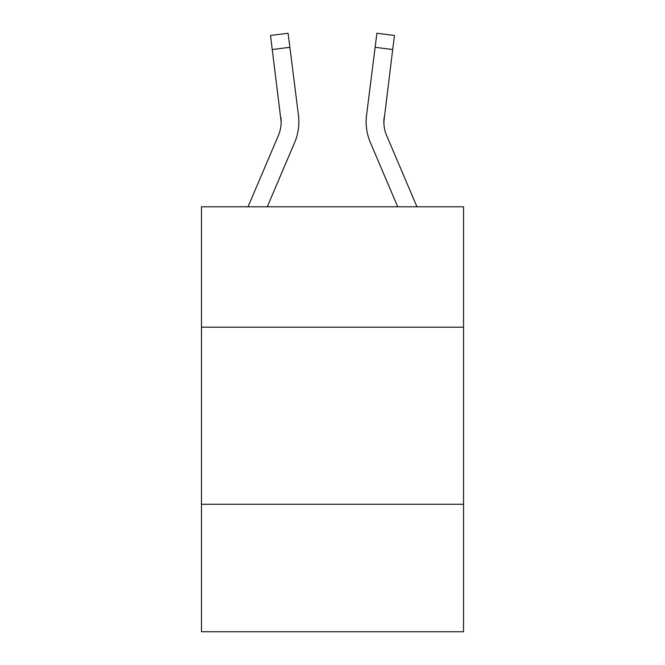 <?xml version="1.0" encoding="UTF-8"?>
<svg xmlns="http://www.w3.org/2000/svg" width="665" height="665" viewBox="0 0 665 665"><rect width="100%" height="100%" fill="white"/><g stroke="black" fill="none" stroke-linecap="round" stroke-linejoin="round"><path stroke-width="1" d="M463.53 327.188L463.53 206.782L201.47 206.782L201.47 327.188L463.53 327.188L463.53 631.75L201.47 631.75L201.47 327.188M463.53 504.261L201.47 504.261M248.037 206.782L278.319 135.66A35.411 35.411 -27 0 0 281.145 121.853L270.522 35.469L288.095 33.25L289.865 47.306L272.301 49.526M298.793 124.363L298.859 122.202M267.28 206.782L294.612 142.593A53.125 53.125 -43.1 0 0 298.435 115.128L289.865 47.306M416.963 206.782L386.681 135.66A35.411 35.411 27 0 1 383.855 121.845L392.699 49.526L375.135 47.306L376.905 33.25L394.478 35.469L376.905 33.25L394.478 35.469L376.905 33.25L394.478 35.469L376.905 33.25L394.478 35.469L376.905 33.25L394.478 35.469L376.905 33.25L394.478 35.469L376.905 33.25L394.478 35.469L376.905 33.25L394.478 35.469L376.905 33.25L394.478 35.469L376.905 33.25L394.478 35.469L376.905 33.25L394.478 35.469L376.905 33.25L394.478 35.469L376.905 33.25L394.478 35.469L376.905 33.25L394.478 35.469L376.905 33.25L394.478 35.469L376.905 33.25L394.478 35.469L376.905 33.25L394.478 35.469L376.905 33.25L394.478 35.469L376.905 33.25L394.478 35.469L376.905 33.25L394.478 35.469L376.905 33.25L394.478 35.469L376.905 33.25L394.478 35.469L376.905 33.25L394.478 35.469L376.905 33.25L394.478 35.469L376.905 33.25L394.478 35.469L376.905 33.25L394.478 35.469L376.905 33.25L394.478 35.469L376.905 33.25L394.478 35.469L376.905 33.25L394.478 35.469L376.905 33.25L394.478 35.469L376.905 33.25L394.478 35.469L376.905 33.25L394.478 35.469L376.905 33.25L394.478 35.469L376.905 33.25L394.478 35.469L376.905 33.25L394.478 35.469L376.905 33.25L394.478 35.469L376.905 33.25L394.478 35.469L376.905 33.25L394.478 35.469L376.905 33.25L394.478 35.469L376.905 33.25L394.478 35.469L376.905 33.25L394.478 35.469L376.905 33.25L394.478 35.469L392.699 49.526M366.207 124.38L366.141 121.761M397.72 206.782L370.388 142.593A53.125 53.125 43.1 0 1 366.565 115.128L375.135 47.306M383.896 123.515L384.129 117.348A35.411 35.411 43.1 0 0 386.681 135.66A35.411 35.411 43.1 0 1 383.855 121.845L384.129 117.348M278.319 135.66A35.411 35.411 -43.1 0 0 281.145 121.853A35.411 35.411 -43.1 0 1 278.319 135.66A35.411 35.411 -43.1 0 0 281.145 121.853A35.411 35.411 -43.1 0 1 278.319 135.66A35.411 35.411 -43.1 0 0 281.145 121.853A35.411 35.411 -43.1 0 1 278.319 135.66A35.411 35.411 -43.1 0 0 281.145 121.853A35.411 35.411 -43.1 0 1 278.319 135.66A35.411 35.411 -43.1 0 0 281.145 121.853A35.411 35.411 -43.1 0 1 278.319 135.66A35.411 35.411 -43.1 0 0 281.145 121.853A35.411 35.411 -43.1 0 1 278.319 135.66A35.411 35.411 -43.1 0 0 281.145 121.853A35.411 35.411 -43.1 0 1 278.319 135.66A35.411 35.411 -43.1 0 0 281.145 121.853A35.411 35.411 -43.1 0 1 278.319 135.66A35.411 35.411 -43.1 0 0 281.145 121.853A35.411 35.411 -43.1 0 1 278.319 135.66A35.411 35.411 -43.1 0 0 281.145 121.853A35.411 35.411 -43.1 0 1 278.319 135.66A35.411 35.411 -43.1 0 0 281.145 121.853A35.411 35.411 -43.1 0 1 278.319 135.66A35.411 35.411 -43.1 0 0 281.145 121.853A35.411 35.411 -43.1 0 1 278.319 135.66A35.411 35.411 -43.1 0 0 281.145 121.853A35.411 35.411 -43.1 0 1 278.319 135.66A35.411 35.411 -43.1 0 0 281.145 121.853A35.411 35.411 -43.1 0 1 278.319 135.66A35.411 35.411 -43.1 0 0 281.145 121.853A35.411 35.411 -43.1 0 1 278.319 135.66A35.411 35.411 -43.1 0 0 281.145 121.853A35.411 35.411 -43.1 0 1 278.319 135.66A35.411 35.411 -43.1 0 0 281.145 121.853A35.411 35.411 -43.1 0 1 278.319 135.66A35.411 35.411 -43.1 0 0 281.145 121.853A35.411 35.411 -43.1 0 1 278.319 135.66A35.411 35.411 -43.1 0 0 281.145 121.853A35.411 35.411 -43.1 0 1 278.319 135.66A35.411 35.411 -43.1 0 0 281.145 121.853A35.411 35.411 -43.1 0 1 278.319 135.66A35.411 35.411 -43.1 0 0 280.871 117.348L281.145 121.845M386.681 135.66A35.411 35.411 43.1 0 1 383.855 121.845A35.411 35.411 43.1 0 0 386.681 135.66A35.411 35.411 43.1 0 1 383.855 121.845A35.411 35.411 43.1 0 0 386.681 135.66A35.411 35.411 43.1 0 1 383.855 121.845A35.411 35.411 43.1 0 0 386.681 135.66A35.411 35.411 43.1 0 1 383.855 121.845A35.411 35.411 43.1 0 0 386.681 135.66A35.411 35.411 43.1 0 1 383.855 121.845A35.411 35.411 43.1 0 0 386.681 135.66A35.411 35.411 43.1 0 1 383.855 121.845A35.411 35.411 43.1 0 0 386.681 135.66A35.411 35.411 43.1 0 1 383.855 121.845A35.411 35.411 43.1 0 0 386.681 135.66A35.411 35.411 43.1 0 1 383.855 121.845A35.411 35.411 43.1 0 0 386.681 135.66A35.411 35.411 43.1 0 1 383.855 121.845A35.411 35.411 43.1 0 0 386.681 135.66A35.411 35.411 43.1 0 1 383.855 121.845A35.411 35.411 43.1 0 0 386.681 135.66A35.411 35.411 43.1 0 1 383.855 121.845A35.411 35.411 43.1 0 0 386.681 135.66A35.411 35.411 43.1 0 1 383.855 121.845A35.411 35.411 43.1 0 0 386.681 135.66A35.411 35.411 43.1 0 1 383.855 121.845A35.411 35.411 43.1 0 0 386.681 135.66A35.411 35.411 43.1 0 1 383.855 121.845A35.411 35.411 43.1 0 0 386.681 135.66A35.411 35.411 43.1 0 1 383.855 121.845A35.411 35.411 43.1 0 0 386.681 135.66A35.411 35.411 43.1 0 1 383.855 121.845A35.411 35.411 43.1 0 0 386.681 135.66A35.411 35.411 43.1 0 1 383.855 121.845A35.411 35.411 43.1 0 0 386.681 135.66A35.411 35.411 43.1 0 1 383.855 121.845A35.411 35.411 43.1 0 0 386.681 135.66A35.411 35.411 43.1 0 1 383.855 121.845A35.411 35.411 43.1 0 0 386.681 135.66A35.411 35.411 43.1 0 1 383.855 121.845M298.859 121.761L298.793 124.38L298.859 121.761M394.478 35.469L376.905 33.25M270.522 35.469L288.095 33.25"/></g></svg>
